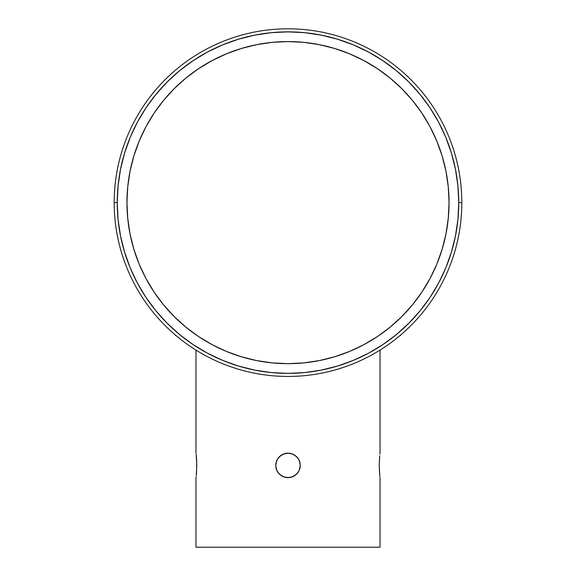 <?xml version="1.0" encoding="UTF-8"?>
<svg xmlns="http://www.w3.org/2000/svg" width="576" height="576" viewBox="0 0 576 576"><rect width="100%" height="100%" fill="white"/><g stroke="black" fill="none" stroke-linecap="round" stroke-linejoin="round"><path stroke-width="0.86" d="M299.988 462.773L300.269 465.408L299.326 460.685L300.269 465.401L299.93 468.266M299.246 460.49L298.699 459.389M298.094 458.424L295.02 455.342M281.002 455.321L285.602 453.37L290.412 453.37L292.716 454.075L296.676 456.725L298.202 458.59L299.873 462.312M283.284 454.075L288.007 453.132L292.702 454.068L288.014 453.132L283.298 454.068L279.324 456.725L281.167 455.206L283.284 454.075L281.167 455.206L277.92 458.402M277.906 472.378L276.667 470.102L275.731 465.401L275.969 462.982L277.812 458.568L276.674 460.685L275.731 465.401L276.761 460.476M275.969 462.989L276.07 462.535M276.012 468.029L276.127 468.49M276.754 470.311L277.805 472.226L280.98 475.466M294.998 475.481L290.398 477.432L285.588 477.432L281.167 475.596L277.805 472.226M296.734 474.019L292.716 476.726L288.014 477.67L292.702 476.734L290.39 477.432L287.993 477.67L283.284 476.726L287.986 477.67L285.682 477.454M292.716 476.726L294.833 475.596L298.08 472.399M275.81 464.004L276.962 460.044L279.36 456.689L282.708 454.334L286.632 453.211L290.736 453.442L294.552 455.026L297.612 457.776L299.585 461.362L300.269 465.401L299.326 470.117L298.195 472.226L299.239 470.326M300.031 467.82L299.333 470.102L300.269 465.401M196.207 455.026L196.798 465.401L196.294 475.013M379.793 475.776L379.202 465.401L379.706 455.789M296.64 456.689L293.292 454.334L289.368 453.211L285.264 453.442L281.448 455.026L277.855 458.496M300.19 464.004L299.038 460.044M298.966 459.9L299.326 460.685M380.023 477.67L380.023 547.2L380.023 477.67M379.901 476.734L379.771 475.596L379.901 476.734M379.613 474.077L379.202 465.401L379.613 456.725M379.289 469.447L379.325 470.11M379.994 453.37L379.901 454.068L379.994 453.37M380.023 350.086L380.023 453.132L380.023 350.086M195.977 453.132L195.977 350.086L195.977 453.132M196.099 454.068L196.387 456.725L196.099 454.068M196.711 461.354L196.56 471.96M196.229 475.596L196.387 474.077L196.229 475.596M196.006 477.432L196.099 476.734L196.006 477.432M195.977 547.2L195.977 477.67L195.977 547.2L380.023 547.2L195.977 547.2M300.031 467.798L300.233 466.315M298.282 472.097L297.353 473.342M290.376 477.439L291.866 477.043M283.298 476.734L279.324 474.077M276.142 468.547L276.264 468.979M275.962 463.032L275.76 464.573M285.617 453.362L284.134 453.758M285.595 453.37L290.318 453.355M294.818 455.206L294.077 454.745M299.858 462.254L299.736 461.83M461.822 202.622L458.755 202.622A170.755 170.755 0 0 1 288 373.378A170.755 170.755 0 0 1 117.245 202.622L114.178 202.622A173.822 173.822 0 0 0 288 376.445A173.822 173.822 0 0 0 461.822 202.622A173.822 173.822 0 0 1 288 376.445A173.822 173.822 0 0 1 114.178 202.622A173.822 173.822 0 0 1 288 28.8A173.822 173.822 0 0 1 461.822 202.622A173.822 173.822 0 0 0 288 28.8A173.822 173.822 0 0 0 114.178 202.622L117.245 202.622A170.755 170.755 0 0 1 288 31.867A170.755 170.755 0 0 1 458.755 202.622L461.822 202.622M133.862 155.974A161.042 161.042 0 0 0 126.958 202.622A161.042 161.042 0 0 1 288 41.58A161.042 161.042 0 0 1 449.042 202.622A161.042 161.042 0 0 0 442.138 155.981M442.073 155.772A161.042 161.042 0 0 0 436.81 141.048M436.759 140.94A161.042 161.042 0 0 0 421.963 113.249M421.841 113.062A161.042 161.042 0 0 0 377.561 68.782M377.374 68.659A161.042 161.042 0 0 0 349.682 53.863M349.574 53.82A161.042 161.042 0 0 0 334.85 48.55M334.649 48.485A161.042 161.042 0 0 0 241.351 48.485M241.15 48.55A161.042 161.042 0 0 0 226.426 53.82M226.318 53.863A161.042 161.042 0 0 0 198.619 68.659M198.439 68.782A161.042 161.042 0 0 0 154.159 113.062M154.037 113.242A161.042 161.042 0 0 0 139.241 140.947M139.198 141.048A161.042 161.042 0 0 0 133.92 155.772M442.138 249.271A161.042 161.042 0 0 0 449.042 202.622A161.042 161.042 0 0 1 288 363.665A161.042 161.042 0 0 1 126.958 202.622A161.042 161.042 0 0 0 133.862 249.271M133.927 249.473A161.042 161.042 0 0 0 139.19 264.197M139.241 264.305A161.042 161.042 0 0 0 154.037 291.996M154.159 292.183A161.042 161.042 0 0 0 198.439 336.463M198.626 336.586A161.042 161.042 0 0 0 226.318 351.382M226.426 351.425A161.042 161.042 0 0 0 241.15 356.695M241.351 356.76A161.042 161.042 0 0 0 334.649 356.76M334.85 356.702A161.042 161.042 0 0 0 349.574 351.425M349.682 351.382A161.042 161.042 0 0 0 377.381 336.586M377.561 336.463A161.042 161.042 0 0 0 421.841 292.183M421.963 292.003A161.042 161.042 0 0 0 436.759 264.298M436.802 264.197A161.042 161.042 0 0 0 442.08 249.473M117.245 202.622L118.066 185.882L120.528 169.308L124.596 153.058L130.241 137.275L137.405 122.126L146.023 107.755L156.002 94.298L167.256 81.878L179.676 70.625L193.133 60.646L207.504 52.027L222.653 44.863L238.435 39.218L254.686 35.15L271.26 32.688L288 31.867L304.74 32.688L321.314 35.15L337.565 39.218L353.347 44.863L368.496 52.027L382.867 60.646L396.324 70.625L408.744 81.878L419.998 94.298L429.977 107.755L438.595 122.126L445.759 137.275L451.404 153.058L455.472 169.308L457.934 185.882L458.755 202.622L457.934 219.362L455.472 235.937L451.404 252.187L445.759 267.97L438.595 283.118L429.977 297.49L419.998 310.946L408.744 323.366L396.324 334.62L382.867 344.599L368.496 353.218L353.347 360.382L337.565 366.026L321.314 370.094L304.74 372.557L288 373.378L271.26 372.557L254.686 370.094L238.435 366.026L222.653 360.382L207.504 353.218L193.133 344.599L179.676 334.62L167.256 323.366L156.002 310.946L146.023 297.49L137.405 283.118L130.241 267.97L124.596 252.187L120.528 235.937L118.066 219.362L117.245 202.622M126.958 202.622L127.735 218.405L130.054 234.043L133.891 249.372L139.219 264.247L145.973 278.539L154.102 292.09L163.512 304.783L174.125 316.498L185.839 327.11L198.533 336.521L212.083 344.65L226.375 351.403L241.25 356.731L256.579 360.569L272.218 362.887L288 363.665L303.782 362.887L319.421 360.569L334.75 356.731L349.625 351.403L363.917 344.65L377.467 336.521L390.161 327.11L401.875 316.498L412.488 304.783L421.898 292.09L430.027 278.539L436.781 264.247L442.109 249.372L445.946 234.043L448.265 218.405L449.042 202.622L448.265 186.84L445.946 171.202L442.109 155.873L436.781 140.998L430.027 126.706L421.898 113.155L412.488 100.462L401.875 88.747L390.161 78.134L377.467 68.724L363.917 60.595L349.625 53.842L334.75 48.514L319.421 44.676L303.782 42.358L288 41.58L272.218 42.358L256.579 44.676L241.25 48.514L226.375 53.842L212.083 60.595L198.533 68.724L185.839 78.134L174.125 88.747L163.512 100.462L154.102 113.155L145.973 126.706L139.219 140.998L133.891 155.873L130.054 171.202L127.735 186.84L126.958 202.622M400.471 335.549L400.471 335.153L400.01 335.549L400.471 335.549M175.529 335.153L175.529 335.549L175.529 335.153M175.99 335.549L175.529 335.549L175.99 335.549M196.546 472.226L196.387 474.077M196.387 456.725L196.675 460.699M292.702 476.734L296.676 474.077L292.687 476.741M292.709 454.075L290.398 453.37L292.702 454.068L296.597 456.646M277.718 458.705L279.331 456.718L283.313 454.061M300.19 466.798L299.038 470.765L296.64 474.113L293.292 476.467L289.368 477.598L285.264 477.36L281.448 475.776L278.388 473.026L276.415 469.44L275.731 465.401L276.674 470.117L275.731 465.602M279.36 474.113L282.708 476.467L286.632 477.598L290.736 477.36L294.552 475.776L296.777 473.969M275.81 466.798L276.962 470.765M277.776 472.183L277.308 471.427M277.034 470.902L276.674 470.117M298.145 472.306L297.612 473.026M281.174 455.206L280.598 455.616M290.398 453.37L289.98 453.29M298.174 458.546L297.778 457.985M294.826 475.596L295.402 475.186M288 477.67L290.412 477.432M285.602 477.432L286.02 477.511M281.189 475.61L281.923 476.057M277.805 472.234L278.222 472.817M212.083 60.595L226.375 53.842M430.027 126.706L436.781 140.998M363.917 344.65L349.625 351.403M145.973 278.539L139.219 264.247"/></g></svg>
